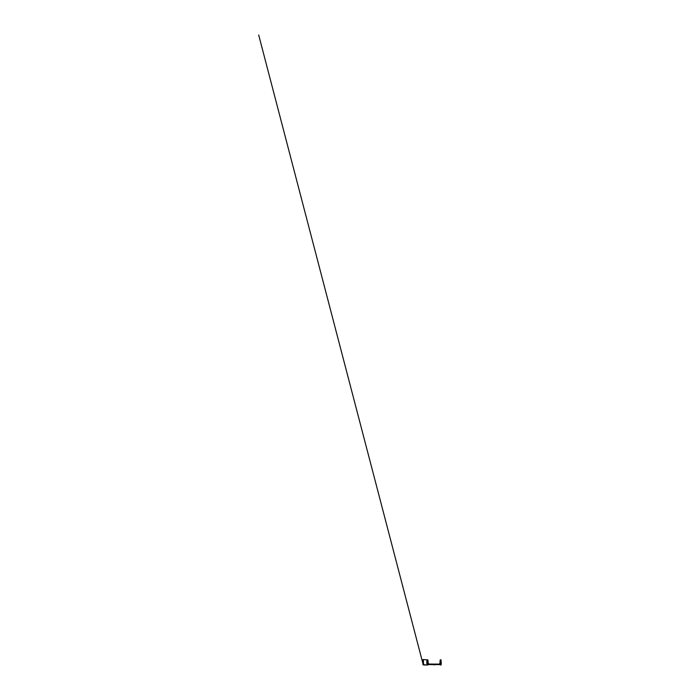 <?xml version="1.0" encoding="UTF-8"?>
<svg xmlns="http://www.w3.org/2000/svg" width="700" height="700" viewBox="0 0 700 700"><rect width="100%" height="100%" fill="white"/><g stroke="black" fill="none" stroke-linecap="round" stroke-linejoin="round"><path stroke-width="1.05" d="M422.861 661.08L423.001 659.54L427.14 659.837L427.14 663.959L427.7 664.58L440.449 664.58L427.7 664.58M424.113 665L427.14 665L423.001 664.834L423.001 659.829L422.852 663.285L258.694 35L422.826 663.189M427.875 659.837L428.348 663.976L434.07 664.16L428.295 664.038L427.875 659.837L427.14 659.837M427.14 665L427.77 665M434.07 665L434.07 664.16L434.07 665M427.875 663.434L428.575 664.09L439.574 664.081L440.213 663.407L440.213 659.837L439.845 664.038L434.07 664.16L439.574 664.09L440.274 663.434M424.165 664.571L423.439 663.758L423.439 659.837M423.439 663.758L423.001 663.766M426.842 664.571L426.842 659.837M423.001 664.449L422.852 661.106M441 659.837L441.306 663.968L441.026 659.837L440.274 659.837M440.37 665L441 665L441.306 663.968M441 663.959L440.449 664.58"/></g></svg>

